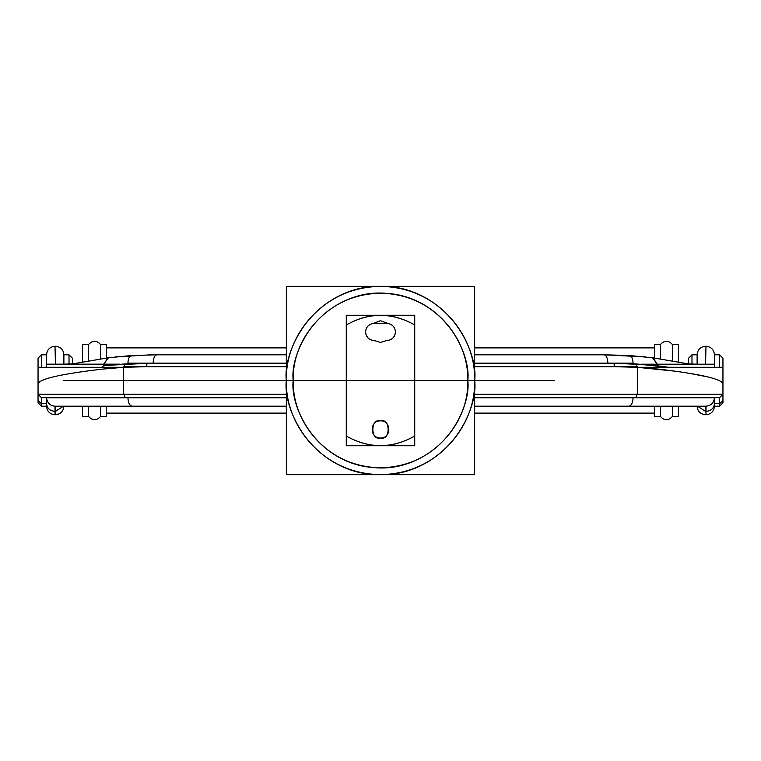 <?xml version="1.0" encoding="UTF-8"?>
<svg xmlns="http://www.w3.org/2000/svg" width="761" height="761" viewBox="0 0 761 761"><rect width="100%" height="100%" fill="white"/><g stroke="black" fill="none" stroke-linecap="round" stroke-linejoin="round"><path stroke-width="1.14" d="M652.529 357.784L657.285 364.205L652.529 357.784L657.285 364.205L652.529 357.784L657.285 364.205L652.995 357.822L690.113 364.205L652.995 357.822L629.376 355.53L604.11 354.797L474.655 354.797M722.95 383.496L722.95 383.867C721.808 378.978 700.596 374.079 659.311 369.19L637.328 367.297L635.758 363.91L613.651 363.32L615.202 366.716L613.651 363.32L635.816 363.91L637.328 367.297L673.656 371.054L637.328 367.297L635.758 363.91L637.328 367.297L722.95 367.297L722.95 394.284L719.554 397.68L722.95 394.284L719.554 397.68L722.95 394.284L637.328 394.284L722.95 394.284L637.328 394.284L637.328 367.297L637.328 394.284L722.95 394.284M657.437 365.813L659.083 367.297L657.437 365.813L659.083 367.297L657.437 365.813L659.083 367.297L657.59 365.822L668.833 367.297L635.816 363.91L657.59 365.822M722.95 383.829L721.894 382.032M708.976 377.171L690.75 373.603M722.95 358.193L719.554 354.797L714.427 354.797L719.554 354.797L719.554 367.297L719.554 354.797L719.554 367.297L719.554 354.797L722.95 358.193L722.95 402.816L719.554 406.203L719.554 397.68L474.655 397.68L697.114 397.68M722.95 402.816L719.554 406.203L714.427 406.203L719.554 406.203L719.554 403.691L719.554 406.203L719.554 403.691L714.427 403.691L719.554 403.691L722.95 400.638L719.554 403.691L722.95 400.638L719.554 403.691L719.554 397.68L719.554 403.691L714.427 403.691L719.554 403.691L719.554 397.68M635.758 363.91L637.328 367.297L615.202 366.716L637.328 367.297L615.192 366.716L474.655 366.716L637.328 366.716L637.328 394.284L474.655 394.284L637.328 394.284L474.655 394.284L637.328 394.284L635.635 397.68L637.328 394.284L635.635 397.68L637.328 394.284L637.328 366.773L635.758 363.91L613.651 363.32L635.816 363.91L613.651 363.32L474.655 363.32M714.427 397.765L633.066 397.765C632.8 402.854 631.392 405.67 628.843 406.203C631.392 405.67 632.8 402.854 633.066 397.765L474.655 397.765L633.066 397.765C632.8 402.854 631.392 405.67 628.843 406.203C631.392 405.67 632.8 402.854 633.066 397.765L714.427 397.765C713.885 402.854 711.078 405.67 705.989 406.203C711.078 405.67 713.885 402.854 714.427 397.765C713.885 402.854 711.078 405.67 705.989 406.203C711.078 405.67 713.885 402.854 714.427 397.765L714.427 406.288C713.923 411.416 711.107 414.222 705.989 414.726L705.989 406.203L705.989 411.387L705.989 406.203L474.655 406.203M714.427 406.288C713.923 411.416 711.107 414.222 705.989 414.726L705.989 411.387C711.078 410.902 713.885 408.362 714.427 403.777C713.885 408.362 711.078 410.902 705.989 411.387C711.078 410.902 713.885 408.362 714.427 403.777C713.885 408.362 711.078 410.902 705.989 411.387L705.989 406.203M714.427 354.712C713.923 349.584 711.107 346.778 705.989 346.274L705.552 364.205L705.989 346.274C711.107 346.778 713.923 349.584 714.427 354.712L714.427 367.297L714.427 364.205L641.437 364.205M645.861 356.928L603.692 354.797M633.057 363.939C633.047 358.802 631.773 355.996 629.223 355.53L629.223 355.53C631.763 355.996 633.047 358.792 633.057 363.92C633.047 358.792 631.763 355.996 629.223 355.53C631.763 355.996 633.047 358.792 633.057 363.92C633.047 358.792 631.763 355.996 629.223 355.53L604.11 354.797C606.384 355.33 607.63 358.108 607.868 363.149C607.63 358.108 606.384 355.33 604.11 354.797L629.223 355.53C631.763 355.996 633.047 358.792 633.057 363.92L633.057 363.149L474.655 363.149L621.842 363.349M652.928 365.28L617.856 363.32M286.345 380.5L63.886 380.5L286.345 380.5C282.559 352.961 310.811 287.629 380.5 286.345C450.189 287.629 478.441 352.961 474.655 380.5C478.441 352.961 450.189 287.629 380.5 286.345C310.811 287.629 282.559 352.961 286.345 380.5C282.559 408.039 310.811 473.371 380.5 474.655C450.189 473.371 478.441 408.039 474.655 380.5C478.441 408.039 450.189 473.371 380.5 474.655C310.811 473.371 282.559 408.039 286.345 380.5C285.042 330.15 330.245 284.995 380.595 286.345C430.878 285.099 475.948 330.217 474.655 380.5C475.958 430.85 430.755 476.005 380.405 474.655C330.122 475.901 285.052 430.783 286.345 380.5L380.51 380.5C377.979 380.5 377.979 380.5 380.5 380.5L380.5 380.5C391.782 380.5 391.782 380.5 380.5 380.5C369.218 380.5 369.218 380.5 380.5 380.5C371.244 380.5 371.244 380.5 380.5 380.5C389.756 380.5 389.756 380.5 380.5 380.5L411.368 380.5M286.345 286.345L474.655 286.345L474.655 474.655L286.345 474.655L286.345 286.345M293.213 380.5C292.234 424.248 328.876 464.4 372.519 467.425C421.775 473.399 469.242 430.098 467.787 380.5C468.766 336.752 432.124 296.6 388.481 293.575C339.225 287.601 291.758 330.902 293.213 380.5C289.703 354.968 315.891 294.402 380.5 293.213C445.109 294.402 471.297 354.968 467.787 380.5C471.297 354.968 445.109 294.402 380.5 293.213C315.891 294.402 289.703 354.968 293.213 380.5C289.703 406.032 315.891 466.598 380.5 467.787C445.109 466.598 471.297 406.032 467.787 380.5C471.297 406.032 445.109 466.598 380.5 467.787C315.891 466.598 289.703 406.032 293.213 380.5M63.886 397.68L286.345 397.68L41.446 397.68L38.05 394.284L123.672 394.284L125.365 397.68L123.672 394.284L125.365 397.68L123.672 394.284L286.345 394.284L123.672 394.284L123.672 367.297L145.798 366.716L123.672 367.297L125.184 363.91L123.672 367.297L101.689 369.19L123.672 367.297L125.242 363.91L147.349 363.32L286.345 363.32M55.011 406.203L55.011 411.387C49.922 410.902 47.115 408.362 46.573 403.777C47.115 408.362 49.922 410.902 55.011 411.387L55.011 406.203C49.922 405.67 47.115 402.854 46.573 397.765C47.115 402.854 49.922 405.67 55.011 406.203C49.922 405.67 47.115 402.854 46.573 397.765C47.115 402.854 49.922 405.67 55.011 406.203L286.345 406.203M697.561 406.203L705.552 411.387L697.561 406.203M697.114 354.712C697.618 349.584 700.434 346.778 705.552 346.274C700.434 346.778 697.618 349.584 697.114 354.712L697.114 364.205L688.648 363.872M697.114 406.203L691.987 406.203L697.114 406.288C697.618 411.416 700.434 414.222 705.552 414.726C700.434 414.222 697.618 411.416 697.114 406.288M705.552 406.203L705.552 411.387L705.552 406.203M691.987 363.872L691.987 354.797L691.987 363.872M286.345 354.797L156.89 354.797C154.607 355.301 153.351 358.079 153.132 363.149L286.345 363.149L153.132 363.149C153.37 358.108 154.616 355.33 156.89 354.797L131.777 355.53L156.89 354.797C154.616 355.33 153.37 358.108 153.132 363.149L286.345 363.149L127.934 363.149L127.934 363.92C127.953 358.792 129.227 355.996 131.777 355.53C129.237 355.996 127.953 358.792 127.934 363.92C127.953 358.792 129.237 355.996 131.777 355.53L156.89 354.797C154.597 355.301 153.341 358.108 153.132 363.197L142.64 363.32M108.471 357.784L103.724 364.167L108.005 357.822L103.724 364.167L108.005 357.822L103.724 364.167L108.005 357.822L131.624 355.53L156.88 354.797L131.777 355.53C129.237 355.996 127.953 358.792 127.934 363.92C127.953 358.792 129.237 355.996 131.777 355.53C129.227 355.996 127.943 358.802 127.943 363.939M108.072 365.28L147.349 363.32L125.184 363.91L147.349 363.32L145.798 366.716L286.345 366.716L145.798 366.716L147.349 363.32L125.242 363.91L123.672 367.297L125.184 363.91L147.339 363.32M101.917 367.297L103.563 365.813L101.917 367.297M41.446 397.68L41.446 403.691L46.573 403.691L41.446 403.691L41.446 397.68L41.446 403.691L38.05 400.638L41.446 403.691L41.446 397.68L38.05 394.284L123.672 394.284L38.05 394.284L41.446 397.68L38.05 394.284L123.672 394.284L123.672 366.716L286.345 366.716L145.798 366.716L123.672 367.297L123.672 394.284L286.345 394.284L123.672 394.284L123.672 367.297L125.242 363.91M46.573 354.712C47.077 349.584 49.893 346.778 55.011 346.274L55.448 364.167L55.011 346.274C49.893 346.778 47.077 349.584 46.573 354.712L46.573 367.297L46.573 364.167L120.095 364.167M46.573 397.765L127.934 397.765C128.2 402.854 129.608 405.67 132.157 406.203C129.608 405.67 128.2 402.854 127.934 397.765L46.573 397.68L46.573 406.288C47.077 411.416 49.893 414.222 55.011 414.726L55.011 411.387L55.011 414.726C49.893 414.222 47.077 411.416 46.573 406.288M127.934 397.765L286.345 397.765L127.934 397.765C128.2 402.854 129.608 405.67 132.157 406.203C129.608 405.67 128.2 402.854 127.934 397.765M63.439 406.203L55.448 411.387L55.448 406.203L55.448 414.726L55.448 411.387L63.439 406.203M63.886 354.712C63.382 349.584 60.566 346.778 55.448 346.274C60.566 346.778 63.382 349.584 63.886 354.712L63.886 364.167L63.886 354.797L69.013 354.797L69.013 363.872L69.013 354.797L63.886 354.797M63.886 406.203L69.013 406.203L63.886 406.288C63.382 411.416 60.566 414.222 55.448 414.726L55.448 411.387L55.448 414.726C60.566 414.222 63.382 411.416 63.886 406.288M688.591 363.863L688.591 358.193L691.987 354.797L697.114 354.797L691.987 354.797L688.591 358.193M654.412 358.022L654.412 344.533L660.415 344.533C664.41 340.148 668.415 340.148 672.41 344.533C668.415 340.148 664.41 340.148 660.415 344.533L660.415 358.888L660.415 344.533C664.41 340.148 668.415 340.148 672.41 344.533L672.41 360.781L672.41 344.533L678.412 344.533L678.412 354.084M678.412 406.203L678.412 416.467L672.41 416.467L672.41 406.203L672.41 416.467C668.415 420.852 664.41 420.852 660.415 416.467C664.41 420.852 668.415 420.852 672.41 416.467L678.412 416.467M678.412 355.682L678.412 361.836M660.415 406.203L660.415 416.467C664.41 420.852 668.415 420.852 672.41 416.467L672.41 406.203L672.41 416.467C668.415 420.852 664.41 420.852 660.415 416.467L654.412 416.467L660.415 416.467L660.415 406.203M654.412 344.533L660.415 344.533C664.41 340.148 668.415 340.148 672.41 344.533L672.41 360.781L672.41 344.533L678.412 344.533M660.415 344.533L660.415 358.888L660.415 344.533M654.412 406.203L654.412 416.467M106.588 347.882L286.345 347.882L106.588 347.882M474.655 347.882L654.412 347.882L474.655 347.882M106.588 413.118L286.345 413.118L106.588 413.118M474.655 413.118L654.412 413.118L474.655 413.118M82.588 361.836L82.588 344.533L88.59 344.533C92.585 340.148 96.59 340.148 100.585 344.533C96.59 340.148 92.585 340.148 88.59 344.533L88.59 360.781L88.59 344.533C92.585 340.148 96.59 340.148 100.585 344.533L100.585 358.888L100.585 344.533L106.588 344.533L106.588 358.022M106.588 406.203L106.588 416.467L100.585 416.467L100.585 406.203L100.585 416.467C96.59 420.852 92.585 420.852 88.59 416.467C92.585 420.852 96.59 420.852 100.585 416.467L106.588 416.467M88.59 406.203L88.59 416.467C92.585 420.852 96.59 420.852 100.585 416.467L100.585 406.203L100.585 416.467C96.59 420.852 92.585 420.852 88.59 416.467L82.588 416.467L88.59 416.467L88.59 406.203M82.588 344.533L88.59 344.533C92.585 340.148 96.59 340.148 100.585 344.533L100.585 358.888L100.585 344.533L106.588 344.533M88.59 344.533L88.59 360.781L88.59 344.533M82.588 406.203L82.588 416.467M72.409 358.193L69.013 354.797L69.013 363.872L69.013 354.797L72.409 358.193L72.409 363.863M38.05 402.816L41.446 406.203L46.573 406.203L41.446 406.203L41.446 403.691L41.446 406.203L41.446 403.691L46.573 403.691L41.446 403.691L38.05 400.638L41.446 403.691L41.446 406.203L38.05 402.816L38.05 358.193L41.446 354.797L41.446 367.297L41.446 354.797L41.446 367.297L41.446 354.797L38.05 358.193M38.05 394.284L38.05 383.867C39.153 378.978 60.366 374.089 101.689 369.19C60.366 374.089 39.153 378.978 38.05 383.867C39.192 378.978 60.404 374.079 101.689 369.19L123.672 367.297L38.05 367.297L38.05 383.544M46.573 403.777C47.115 408.362 49.922 410.902 55.011 411.387C49.922 410.902 47.115 408.362 46.573 403.777M63.886 364.167L72.362 363.872M115.13 356.928L151.078 354.797M607.868 363.197L618.37 363.32M629.376 355.53L604.11 354.797L629.376 355.53L652.995 357.822M621.67 363.339L607.868 363.149M615.202 366.716L613.651 363.32M385.77 340.481C391.487 340.5 394.721 337.665 395.454 331.986C395.064 327.325 392.571 324.49 388.005 323.492L372.995 323.492C368.429 324.49 365.936 327.325 365.546 331.986C366.06 337.209 369.009 340.062 374.374 340.557L380.5 342.44L386.626 340.557C391.963 340.167 394.911 337.313 395.454 331.986C395.083 327.306 392.6 324.471 388.005 323.492L380.5 320.695L372.995 323.492C368.429 324.49 365.936 327.325 365.546 331.986C366.279 337.665 369.513 340.5 375.23 340.481M346.274 315.263L414.726 315.263L414.726 445.737L346.274 445.737L346.274 315.263M346.274 436.034L346.274 324.966C369.095 312.077 391.905 312.077 414.726 324.966L414.726 436.034C391.905 448.923 369.095 448.923 346.274 436.034L346.274 324.966C369.095 312.172 391.905 312.172 414.726 324.966C391.905 312.172 369.095 312.172 346.274 324.966L346.274 436.034C369.095 448.828 391.905 448.828 414.726 436.034L414.726 324.966L414.726 436.034C391.905 448.828 369.095 448.828 346.274 436.034M380.5 437.994C391.554 438.526 391.554 420.329 380.5 420.862C369.446 420.329 369.446 438.526 380.5 437.994C390.669 441.038 390.669 417.818 380.5 420.862C370.331 417.818 370.331 441.038 380.5 437.994C390.669 441.038 390.669 417.818 380.5 420.862C370.331 417.818 370.331 441.038 380.5 437.994M373.261 323.463L372.995 323.492C368.4 324.471 365.917 327.306 365.546 331.986C366.089 337.313 369.037 340.167 374.374 340.557L380.5 342.44L386.626 340.557C391.991 340.062 394.94 337.209 395.454 331.986C395.064 327.325 392.571 324.49 388.005 323.492L380.5 320.695L373.261 323.463L380.5 320.695L387.739 323.463M386.626 340.557L380.5 342.44L374.374 340.557M385.485 380.5L381.879 380.5M383.534 380.5L358.193 380.5L383.534 380.5M545.704 380.5L474.655 380.5L545.704 380.5M393.313 380.5L474.084 380.5M354.712 380.5L406.288 380.5L354.712 380.5M386.474 380.5L469.099 380.5M384.543 380.5L376.457 380.5L384.543 380.5M353.133 380.5L365.023 380.5L353.133 380.5M460.957 380.5L300.043 380.5M344.134 380.5L416.866 380.5M300.081 380.5L460.919 380.5M459.216 380.5L301.784 380.5M306.911 380.5L454.089 380.5M340.215 380.5L341.708 380.5C345.294 380.5 345.294 380.5 341.708 380.5C344.733 380.5 344.733 380.5 341.708 380.5L340.215 380.5M344.486 380.5L333.613 380.5L344.486 380.5M416.001 380.5L429.042 380.5L416.001 380.5M419.625 380.5L429.042 380.5L419.625 380.5M420.567 380.5L425.78 380.5L420.567 380.5M401.028 380.5L359.972 380.5L401.028 380.5M404.614 380.5L380.281 380.5M377.846 380.5L383.154 380.5L377.846 380.5C374.821 380.5 374.821 380.5 377.846 380.5L383.154 380.5L377.846 380.5C374.821 380.5 374.821 380.5 377.846 380.5M377.37 380.5L383.63 380.5M377.951 380.5L383.068 380.5M374.764 380.5L386.236 380.5M379.844 380.5L381.156 380.5M379.52 380.5L384.086 380.5M376.419 380.5L384.581 380.5M379.197 380.5L375.649 380.5L379.197 380.5M377.561 380.5L383.439 380.5M385.703 380.5L375.649 380.5L385.703 380.5C380.414 380.5 380.414 380.5 385.703 380.5M375.791 380.5L385.209 380.5M374.165 380.5L386.835 380.5M377.047 380.5L383.953 380.5L377.047 380.5M382.46 380.5L378.54 380.5M379.111 380.5L408.695 380.5M379.91 380.5L381.09 380.5M383.934 380.5L372.833 380.5L383.934 380.5M397.632 380.5L363.368 380.5M398.469 380.5L396.89 380.5L398.469 380.5M400.838 380.5L409.58 380.5L400.838 380.5M392.914 380.5L473.979 380.5M398.136 380.5L368.847 380.5M429.042 380.5L381.841 380.5L429.042 380.5M375.287 380.5L386.398 380.5C419.672 380.5 419.672 380.5 386.398 380.5C419.672 380.5 419.672 380.5 386.398 380.5L375.287 380.5M474.655 380.5L372.833 380.5C344.048 380.5 344.048 380.5 372.833 380.5C390.954 380.5 390.954 380.5 372.833 380.5C354.712 380.5 354.712 380.5 372.833 380.5C344.048 380.5 344.048 380.5 372.833 380.5C395.387 380.5 395.387 380.5 372.833 380.5C350.279 380.5 350.279 380.5 372.833 380.5L394.94 380.5M360.324 380.5L380.5 380.5C398.621 380.5 398.621 380.5 380.5 380.5C362.379 380.5 362.379 380.5 380.5 380.5L467.482 380.5L380.5 380.5C398.174 380.5 398.174 380.5 380.5 380.5C362.826 380.5 362.826 380.5 380.5 380.5L467.482 380.5L380.5 380.5C423.592 380.5 423.592 380.5 380.5 380.5C337.408 380.5 337.408 380.5 380.5 380.5C423.592 380.5 423.592 380.5 380.5 380.5C337.408 380.5 337.408 380.5 380.5 380.5L414.726 380.5M352.666 380.5L341.366 380.5L352.666 380.5M352.952 380.5C419.397 380.5 419.397 380.5 352.952 380.5L356.785 380.5C424.952 380.5 424.952 380.5 356.785 380.5M425.351 380.5C354.835 380.5 354.835 380.5 425.351 380.5L335.649 380.5M368.543 380.5L392.457 380.5M416.467 380.5L344.533 380.5L416.467 380.5M347.102 380.5L413.898 380.5L347.102 380.5M413.118 380.5L347.882 380.5M387.368 380.5L380.5 380.5C398.403 380.5 398.403 380.5 380.5 380.5C362.597 380.5 362.597 380.5 380.5 380.5C357.946 380.5 357.946 380.5 380.5 380.5C403.054 380.5 403.054 380.5 380.5 380.5L467.482 380.5L380.5 380.5C398.403 380.5 398.403 380.5 380.5 380.5C362.597 380.5 362.597 380.5 380.5 380.5C362.597 380.5 362.597 380.5 380.5 380.5C398.403 380.5 398.403 380.5 380.5 380.5L385.266 380.5M366.631 380.5L394.369 380.5L366.631 380.5M537.199 380.5L434.835 380.5L537.199 380.5M488.781 380.5L554.465 380.5L488.781 380.5M503.154 380.5L554.465 380.5L503.154 380.5M536.41 380.5L554.465 380.5L536.41 380.5M536.905 380.5L554.465 380.5L536.905 380.5M373.632 380.5L380.5 380.5C402.607 380.5 402.607 380.5 380.5 380.5C358.393 380.5 358.393 380.5 380.5 380.5L467.482 380.5L380.5 380.5C399.354 380.5 399.354 380.5 380.5 380.5C361.646 380.5 361.646 380.5 380.5 380.5L467.482 380.5L380.5 380.5C362.826 380.5 362.826 380.5 380.5 380.5C398.174 380.5 398.174 380.5 380.5 380.5C358.393 380.5 358.393 380.5 380.5 380.5C402.607 380.5 402.607 380.5 380.5 380.5L467.482 380.5L380.5 380.5C362.826 380.5 362.826 380.5 380.5 380.5C398.174 380.5 398.174 380.5 380.5 380.5L381.309 380.5M380.757 380.5L400.666 380.5M363.587 380.5L372.357 380.5L363.587 380.5M381.489 380.5L390.012 380.5L381.489 380.5M371.929 380.5L389.071 380.5M376.153 380.5L379.577 380.5L376.153 380.5M378.388 380.5L382.612 380.5L378.388 380.5M377.894 380.5L383.106 380.5L377.894 380.5M363.71 380.5L397.29 380.5L363.71 380.5M408.172 380.5L401.694 380.5L408.172 380.5M410.046 380.5L401.694 380.5L410.046 380.5M404.462 380.5L356.538 380.5L404.462 380.5M365.546 380.5L395.454 380.5M324.966 380.5C312.077 380.5 312.077 380.5 324.966 380.5L436.034 380.5C448.923 380.5 448.923 380.5 436.034 380.5L324.966 380.5M437.994 380.5L420.862 380.5M342.44 380.5L320.695 380.5M379.768 380.5L381.661 380.5M395.073 380.5L365.927 380.5M364.633 380.5L396.367 380.5M397.765 380.5L363.235 380.5M375.915 380.5L385.085 380.5M378.645 380.5L382.355 380.5L378.645 380.5M395.111 380.5L365.889 380.5M673.656 371.054L659.311 369.19M123.672 366.773L123.672 367.297M101.689 369.19C60.366 374.089 39.153 378.978 38.05 383.867M108.005 357.822L71.058 364.167L108.005 357.822L131.624 355.53M103.41 365.822L125.184 363.91L103.41 365.822M46.573 354.797L41.446 354.797L46.573 354.797"/></g></svg>
